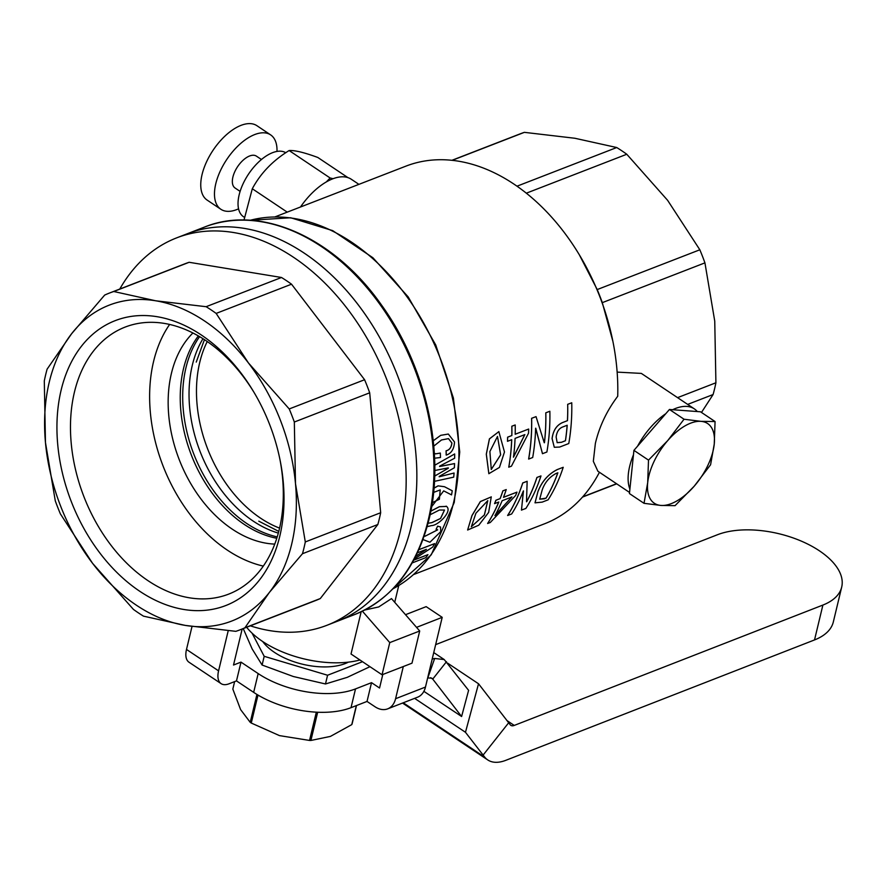 <?xml version="1.0" encoding="UTF-8"?>
<svg xmlns="http://www.w3.org/2000/svg" width="886" height="886" viewBox="0 0 886 886"><rect width="100%" height="100%" fill="white"/><g stroke="black" fill="none" stroke-linecap="round" stroke-linejoin="round"><path stroke-width="1.33" d="M440.209 489.903L439.356 499.228L432.29 502.672L439.401 499.261L440.231 489.914L433.586 492.417M444.495 510.037L440.519 518.454L431.825 522.607L428.071 523.272L431.87 522.64L440.586 518.476L444.517 510.059L439.39 510.026L430.087 514.788M430.817 511.189L439.434 506.714L446.599 506.427L439.378 506.681L430.829 511.111M446.112 506.139C453.488 510.602 438.227 525.664 431.56 525.586L427.152 526.661M497.489 436.455L489.892 451.528L491.276 469.469L500.668 454.828L497.489 436.455L500.623 454.806L491.254 469.458M486.292 454.164L488.85 473.722L486.336 454.186L489.449 438.902L498.884 431.604L489.404 438.88L486.292 454.164M498.84 431.593L504.477 451.982L499.46 467.409L488.828 473.7M487.754 500.634L484.376 514.91L471.286 526.771L484.42 514.954L487.776 500.645L475.937 513.215L471.308 526.793M471.95 515.574L467.631 530.016L471.994 515.608L480.389 501.598L491.298 496.88L480.345 501.565L471.95 515.574M491.265 496.847L488.651 512.407L478.739 525.232L467.631 530.016M300.476 207.014A52.739 26.846 -56.2 0 1 351.332 179.282L358.919 184.354M629.902 489.116A52.739 26.846 -56.2 0 1 629.669 466.357A52.739 26.846 -56.2 0 1 633.468 454.817M629.558 492.45L597.895 471.252L593.332 461.329L595.37 443.399C599.346 426.498 606.799 410.783 617.719 396.263A191.797 133.553 68.8 0 0 612.902 341.398A191.797 133.553 68.8 0 0 579.344 254.825A191.797 133.553 68.8 0 0 405.976 166.114L275.037 216.871M411.082 526.926A207.778 144.684 68.8 0 1 337.555 621.175A207.778 144.684 -111.2 0 0 337.965 621.008A207.778 144.684 -111.2 0 0 397.249 374.856A207.778 144.684 -111.2 0 0 187.367 233.716A207.778 144.684 68.8 0 1 358.177 304.751A207.778 144.684 68.8 0 1 411.082 526.926M246.629 627.277A75.122 38.009 13.5 0 0 359.96 659.992M361.167 611.761L351.022 654.012L382.043 674.778L389.762 642.605L419.709 630.998L391.49 598.593L378.732 606.943L364.678 610.033M451.938 160.3L520.137 133.864A180.6 125.768 68.8 0 1 524.379 132.346L574.881 138.26L616.734 147.53A180.6 125.768 68.8 0 1 626.779 154.253L667.634 200.347L699.84 249.786A180.6 125.768 68.8 0 1 704.935 262.865L714.747 321.142L715.91 382.774A180.6 125.768 68.8 0 1 714.603 388.732A180.6 125.768 68.8 0 1 713.086 394.547L701.479 412.455M715.91 382.774L677.557 397.648M557.228 469.58L563.219 467.299A191.852 133.598 68.8 0 1 548.124 499.826L542.166 502.129L535.033 502.838L537.968 491.453C541.9 481.386 548.312 474.088 557.228 469.58L563.219 467.299M535.011 502.816L537.968 491.453M527.148 481.286L522.729 482.948A191.797 133.553 68.8 0 1 507.623 515.464L507.667 515.508A191.852 133.598 68.8 0 0 522.773 482.981L527.148 481.286L526.517 501.742M536.916 477.454L540.981 475.926L536.916 477.454A191.797 133.553 68.8 0 1 526.638 501.697M540.981 475.926A191.852 133.598 68.8 0 1 525.874 508.442L521.455 510.092L523.471 490.899M498.729 502.052A191.797 133.553 68.8 0 1 487.621 523.471L490.279 522.496L515.608 495.507A191.852 133.598 68.8 0 0 516.959 492.129L503.503 497.29M494.598 503.658A191.852 133.598 68.8 0 0 495.95 500.269L495.905 500.236A191.797 133.553 68.8 0 1 494.554 503.613L498.796 502.019A191.852 133.598 68.8 0 1 487.654 523.515M495.905 500.236L500.103 498.608A191.797 133.553 68.8 0 0 502.871 490.833L506.238 489.57A191.852 133.598 68.8 0 1 503.481 497.356L516.959 492.129M599.423 472.282A191.797 133.553 68.8 0 1 544.613 523.77L413.662 574.527M415.711 556.342L426.232 549.442A198.187 138.006 68.8 0 0 426.266 549.386M418.879 549.652L434.627 543.605A198.254 138.05 68.8 0 1 432.656 547.116L414.338 559.011M413.762 560.096L427.949 554.647A198.254 138.05 68.8 0 1 425.9 557.604L412.189 562.92M424.361 535.631L424.959 536.274L437.673 529.839L436.078 529.319L437.629 526.151L440.541 526.993L440.752 531.611L429.931 542.243L422.976 539.552M424.937 536.251L437.651 529.817M433.254 440.73L440.719 435.336L448.327 434.04L454.518 441.992C454.108 449.091 451.339 453.466 446.234 455.094L446.19 455.083A198.187 138.006 68.8 0 0 446.068 450.808C449.435 450.01 451.373 447.408 451.86 442.989L448.471 438.636L441.494 439.965L433.786 446.134M435.547 453.865L440.331 453.056A198.254 138.05 68.8 0 1 440.464 457.53L434.627 458.206M434.672 476.048L448.238 468.24A198.187 138.006 68.8 0 0 448.25 467.886M454.662 453.964L434.771 465.228L454.662 453.964A198.254 138.05 68.8 0 1 454.662 458.206L439.644 466.136A198.254 138.05 68.8 0 1 439.633 466.523L454.562 463.577L439.589 466.501M439.157 476.757L454.064 473.035A198.254 138.05 68.8 0 1 453.721 477.144L434.45 481.353M447.042 488.053L452.248 490.778A198.254 138.05 68.8 0 1 451.539 494.897L443.698 490.855L431.637 506.703M433.985 488.131L438.049 485.849L444.462 486.713L452.248 490.778M562.355 422.644L567.428 420.673A191.797 133.553 68.8 0 0 567.682 404.326L571.758 402.776A191.852 133.598 68.8 0 1 568.779 443.532L559.664 447.053L554.293 447.275L552.111 438.625C553.119 430.574 556.552 425.258 562.355 422.644L567.428 420.673M554.293 447.275L552.067 438.603C553.163 430.596 556.596 425.269 562.4 422.655M536.03 416.63L531.6 418.314A191.797 133.553 68.8 0 1 528.621 459.048L528.676 459.07A191.852 133.598 68.8 0 0 531.644 418.325L536.03 416.63L544.259 442.745M545.787 412.81L549.863 411.259L545.787 412.81A191.797 133.553 68.8 0 1 544.392 442.701M549.863 411.259A191.852 133.598 68.8 0 1 546.884 452.015L542.465 453.687L535.753 428.193M511.687 439.711A191.797 133.553 68.8 0 1 508.752 467.166L511.432 466.18L528.543 433.176A191.852 133.598 68.8 0 0 528.676 429.045L515.187 434.24L528.676 429.045M507.534 441.317A191.852 133.598 68.8 0 0 507.656 437.186L507.612 437.175A191.797 133.553 68.8 0 1 507.49 441.294L511.731 439.689A191.852 133.598 68.8 0 1 508.797 467.199M507.612 437.175L511.809 435.547A191.797 133.553 68.8 0 0 511.82 426.221L515.198 424.948A191.852 133.598 68.8 0 1 515.187 434.273M612.902 341.398L602.303 302.647L704.935 262.865M699.84 249.786L597.208 289.567A180.6 125.768 68.8 0 1 602.303 302.647M597.208 289.567L579.344 254.825M687.669 404.404L713.086 394.547M616.523 483.723L582.711 496.836M452.181 160.333L524.379 132.346M616.734 147.53L517.003 186.193M526.339 193.181L626.779 154.253M617.143 372.109L641.342 373.405L694.303 408.845A52.739 26.846 -56.2 0 1 697.293 411.547M382.043 674.778L411.99 663.171L419.709 630.998M389.762 642.605L362.385 611.174M538.012 491.486C541.944 481.419 548.356 474.121 557.272 469.613M544.181 498.862L546.108 498.109A191.852 133.598 68.8 0 0 557.859 472.792L555.943 473.545C549.386 477.089 544.812 482.527 542.221 489.858L539.696 499.172L546.108 498.109M557.803 472.814A191.797 133.553 68.8 0 1 546.064 498.065M539.674 499.15L544.137 498.818M521.5 510.148L523.338 491.01A191.852 133.598 68.8 0 1 511.687 513.946L507.667 515.508M536.96 477.488A191.852 133.598 68.8 0 1 526.683 501.742M495.95 500.269L500.103 498.608M502.871 490.833L502.916 490.866A191.852 133.598 68.8 0 1 500.147 498.641M502.916 490.866L506.238 489.57M494.953 515.608L511.931 496.935L502.129 500.734A191.852 133.598 68.8 0 1 494.953 515.608M494.909 515.563L511.886 496.891M571.758 402.776L567.682 404.326A191.852 133.598 68.8 0 1 567.483 420.684M561.436 442.302L565.456 440.741A191.852 133.598 68.8 0 0 567.195 425.247L563.164 426.808C559.099 428.204 556.762 431.626 556.142 437.064L557.183 442.668L561.436 442.302L565.412 440.707A191.797 133.553 68.8 0 0 567.14 425.269M557.128 442.635L561.381 442.269M542.509 453.71L535.631 428.27A191.852 133.598 68.8 0 1 532.696 457.508L528.676 459.07M545.831 412.821A191.852 133.598 68.8 0 1 544.447 442.723M507.656 437.186L511.809 435.547M511.82 426.221L511.864 426.244A191.852 133.598 68.8 0 1 511.864 435.558M511.864 426.244L515.198 424.948M513.481 457.165L524.866 434.594L515.065 438.393A191.852 133.598 68.8 0 1 513.481 457.165M513.426 457.143L524.822 434.583M637.588 446.145A52.739 26.846 -56.2 0 1 665.785 413.696M672.651 409.709A52.739 26.846 -56.2 0 1 694.303 408.845M415.667 556.441L426.232 549.442M417.439 552.809L426.354 549.353A198.254 138.05 68.8 0 1 426.277 549.486M418.856 549.719L434.627 543.605M413.718 560.173L427.949 554.647M436.122 529.363L437.629 526.151M437.673 526.184L440.541 526.993M433.985 488.197L438.105 485.871L444.506 486.735M434.672 476.103L448.283 468.262A198.254 138.05 68.8 0 0 448.305 467.874L434.782 470.499M454.562 463.577A198.254 138.05 68.8 0 1 454.385 467.753L439.234 476.402A198.254 138.05 68.8 0 1 439.212 476.779L454.064 473.035M433.254 440.796L440.719 435.336M440.763 435.336L448.327 434.04M446.068 450.808L446.112 450.819A198.254 138.05 68.8 0 1 446.234 455.094M446.112 450.819C449.49 450.033 451.417 447.419 451.904 443L451.86 442.989M451.904 443L448.493 438.648M434.306 453.123L435.569 453.876L440.331 453.056M226.008 605.448A152.791 106.398 68.8 0 1 71.445 501.985A152.791 106.398 68.8 0 1 114.947 320.743A152.791 106.398 68.8 0 1 253.374 391.302A152.791 106.398 68.8 0 1 280.098 460.266A152.791 106.398 68.8 0 1 226.008 605.448M253.983 392.332A143.2 99.719 -111.2 0 0 125.136 327.089A143.2 99.719 -111.2 0 0 124.86 327.2A143.2 99.719 -111.2 0 0 83.993 496.858A143.2 99.719 -111.2 0 0 228.654 594.129A143.2 99.719 -111.2 0 0 228.931 594.019A143.2 99.719 -111.2 0 0 279.865 459.092M169.636 324.442A143.2 99.719 -111.2 0 0 163.057 465.97A143.2 99.719 -111.2 0 0 263.308 566.099M192.915 332.981A118.27 82.354 -111.2 0 0 179.249 459.701A118.27 82.354 -111.2 0 0 274.749 544.104M198.353 335.916A118.27 82.354 -111.2 0 0 191.332 455.016A118.27 82.354 -111.2 0 0 276.786 538.267M337.134 621.33A207.778 144.684 -111.2 0 0 337.555 621.175L354.666 614.541A207.778 144.684 -111.2 0 0 428.193 520.292A207.778 144.684 -111.2 0 0 375.287 298.117A207.778 144.684 -111.2 0 0 204.478 227.082L187.367 233.716A207.778 144.684 -111.2 0 0 186.957 233.871M250.339 625.837A207.778 144.684 -111.2 0 0 326.856 625.317A207.778 144.684 -111.2 0 0 327.266 625.162A207.778 144.684 -111.2 0 0 386.551 378.998A207.778 144.684 -111.2 0 0 176.668 237.858A207.778 144.684 -111.2 0 0 176.259 238.024A207.778 144.684 -111.2 0 0 119.787 289.046M315.084 600.741A180.6 125.768 -111.2 0 0 315.449 600.597A180.6 125.768 -111.2 0 0 315.804 600.464A180.6 125.768 -111.2 0 0 320.3 598.548L244.935 627.764L269.377 592.413A169.414 117.971 -111.2 0 0 295.492 483.656A169.414 117.971 -111.2 0 0 248.368 362.861A169.414 117.971 -111.2 0 0 155.626 300.775A169.414 117.971 -111.2 0 0 108.912 305.26A169.414 117.971 -111.2 0 0 71.578 333.778A169.414 117.971 -111.2 0 0 45.463 442.535A169.414 117.971 -111.2 0 0 92.587 563.341A169.414 117.971 -111.2 0 0 185.34 625.416A169.414 117.971 -111.2 0 0 269.377 592.413L302.48 553.717A180.6 125.768 -111.2 0 0 305.305 541.944L295.492 483.656L294.329 422.024A180.6 125.768 -111.2 0 0 289.224 408.944L248.368 362.861L216.162 313.411A180.6 125.768 -111.2 0 0 206.117 306.7L155.626 300.775L113.762 291.505A180.6 125.768 -111.2 0 0 109.532 293.022A180.6 125.768 -111.2 0 0 109.166 293.166A180.6 125.768 -111.2 0 0 104.67 295.082L71.578 333.778L47.124 369.13A180.6 125.768 -111.2 0 0 44.3 380.902L45.463 442.535L55.275 500.811A180.6 125.768 -111.2 0 0 60.381 513.891L92.587 563.341L133.443 609.424A180.6 125.768 -111.2 0 0 143.477 616.147L185.34 625.416L235.831 631.341A180.6 125.768 -111.2 0 0 240.073 629.813A180.6 125.768 -111.2 0 0 240.438 629.68A180.6 125.768 -111.2 0 0 244.935 627.764M113.762 291.505L189.139 262.289A180.6 125.768 -111.2 0 0 184.897 263.806A180.6 125.768 -111.2 0 0 184.543 263.95M189.139 262.289L281.493 277.484L206.117 306.7M216.162 313.411L291.527 284.196A180.6 125.768 -111.2 0 0 281.493 277.484M291.527 284.196L364.6 379.729L289.224 408.944M294.329 422.024L369.695 392.808A180.6 125.768 -111.2 0 0 364.6 379.729M369.695 392.808L380.67 512.728L305.305 541.944M302.48 553.717L377.846 524.501A180.6 125.768 -111.2 0 0 380.67 512.728M377.846 524.501L320.3 598.548M277.218 536.894A118.27 82.354 68.8 0 1 246.773 523.493A118.27 82.354 68.8 0 1 199.594 336.636M262.732 641.564A51.144 25.871 13.5 0 0 274.427 652.351A51.144 25.871 13.5 0 0 348.442 662.13M369.949 666.682L347.234 677.347L325.483 683.97L293.31 676.505L262.101 665.032L252.156 648.951L243.24 628.595M252.078 633.18L264.194 656.316L327.576 675.243L362.507 661.698M264.194 656.316L262.101 665.032M327.576 675.243L325.483 683.97M257.981 695.067L251.27 723.042L279.467 735.613L309.535 740.441L316.324 712.167M309.535 740.441A62.33 31.531 13.5 0 0 310.897 740.463L330.4 736.41L351.764 724.626L356.327 705.599M317.675 712.233L310.897 740.463M234.635 681.611L232.83 689.098L240.604 709.597L250.229 722.345L256.929 694.436M250.229 722.345A62.33 31.531 13.5 0 0 251.27 723.042M351.764 724.626A62.33 31.531 13.5 0 0 352.085 723.951L356.504 705.533M715.068 421.548L700.494 411.791L669.451 409.476L633.922 450.365L629.437 493.568L644.022 503.326L647.688 482.682L648.508 460.122L667.69 440.63L684.036 419.233L700.981 421.348L715.068 421.548L714.249 444.107L710.583 464.762L694.236 486.159L675.054 505.651L660.956 505.441L644.022 503.326M633.922 450.365L648.508 460.122M669.451 409.476L684.036 419.233M667.69 440.63A47.944 24.409 123.8 0 0 647.688 482.682A47.944 24.409 123.8 0 0 660.956 505.441A47.944 24.409 123.8 0 0 694.236 486.159A47.944 24.409 123.8 0 0 714.249 444.107A47.944 24.409 123.8 0 0 700.981 421.348A47.944 24.409 123.8 0 0 667.69 440.63M276.986 151.428A44.754 22.781 123.8 0 0 270.629 134.882L256.918 125.701A44.754 22.781 123.8 0 0 206.914 161.064A44.754 22.781 123.8 0 0 207.125 200.081L220.847 209.262A44.754 22.781 123.8 0 0 238.567 208.83M270.629 134.882A44.754 22.781 123.8 0 0 220.636 170.245A44.754 22.781 123.8 0 0 220.847 209.262M261.448 159.502L256.408 156.135A19.182 9.768 123.8 0 0 234.978 171.286A19.182 9.768 123.8 0 0 235.067 188.009L240.106 191.387M244.182 217.181L243.495 216.727A38.364 19.525 -56.2 0 1 242.21 185.728A38.364 19.525 -56.2 0 1 270.463 153.588A38.364 19.525 -56.2 0 1 285.779 152.724M347.943 177.632L317.819 157.475C304.263 152.481 294.695 150.166 289.124 150.542C272.855 160.554 260.584 173.291 252.3 188.751L244.004 220.038M326.325 181.929L330.124 177.986L333.081 178.695M330.124 177.986L289.124 150.542M287.252 212.142L252.3 188.751M382.796 674.479L379.551 688.012L371.533 682.663L355.519 688.909A70.326 35.584 -166.5 0 1 258.169 673.582L240.992 662.119L233.516 665.032L242.166 629.005M403.307 666.527L395.588 698.711A22.383 15.605 68.7 0 1 387.68 708.855A22.383 15.605 68.7 0 1 375.044 706.773L367.025 701.435L371.533 682.663M367.025 701.435L351.022 707.67A70.326 35.584 -166.5 0 1 253.662 692.354L236.484 680.891L229.02 683.793A22.383 11.363 -56.3 0 1 221.101 683.638A22.383 11.363 -56.3 0 1 218.576 670.857L228.223 630.699M468.594 690.349L461.606 716.508L432.745 679.086L431.803 678.178L427.794 677.934A19.182 9.735 123.7 0 0 427.65 677.956M468.639 690.393L444.229 659.561L434.672 658.464A41.553 21.098 123.7 0 0 432.18 659.084M446.489 661.698L432.745 679.086L430.629 677.679M236.484 680.891L240.992 662.119M434.672 658.464L427.794 677.934M387.68 708.855L417.561 697.204A22.383 15.605 -111.3 0 0 425.468 687.06L442.203 617.343L416.542 627.354M442.203 617.343L426.166 606.644L405.511 614.696M192.018 626.468L186.503 649.449A22.383 11.363 123.7 0 0 189.028 662.241L221.101 683.638M435.646 644.643L717.494 534.723A73.538 37.201 -166.5 0 1 800.579 540.803A73.538 37.201 -166.5 0 1 841.7 587.064L833.327 621.939A73.538 37.201 -166.5 0 1 814.522 639.936L505.873 760.299A51.155 25.971 -56.3 0 1 487.776 759.944A51.155 25.971 -56.3 0 1 484.731 757.153L465.471 732.29L414.615 698.356M841.7 587.064A73.538 37.201 -166.5 0 1 822.895 605.06L514.245 725.424A9.58 4.862 -56.3 0 1 510.857 725.357A9.58 4.862 -56.3 0 1 510.281 724.837L478.529 683.77L465.471 732.29M508.642 722.81L483.091 755.116M478.529 683.77L447.607 663.138M461.606 716.508L423.873 691.335M393.03 588.747A198.187 138.006 -111.2 0 0 453.422 503.259A198.187 138.006 -111.2 0 0 407.361 297.297A198.187 138.006 -111.2 0 0 250.206 220.282L290.652 217.757L332.682 230.626L372.906 257.748L408.18 296.899L435.735 344.953L453.399 398.069L459.745 452.004L454.241 502.473L431.26 554.791L393.007 588.769M278.326 533.095A118.27 82.354 68.8 0 1 253.108 521.034A118.27 82.354 68.8 0 1 202.972 338.696M279.577 528.122A118.27 82.354 68.8 0 1 199.76 362.33A118.27 82.354 68.8 0 1 207.258 341.531M253.662 692.354L258.169 673.582M351.022 707.67L355.519 688.909M425.468 687.06L395.588 698.711M186.503 649.449L218.576 670.857M403.252 702.786L484.731 757.153M814.522 639.936L822.895 605.06M506.881 720.506L514.245 725.424M354.666 614.541C392.088 599.025 416.874 567.35 429.012 519.506C445.536 453.654 426.111 366.427 381.345 304.817C334.111 237.26 260.174 204.323 204.478 227.082M394.724 602.314L398.755 585.535M582.479 497.09L616.689 483.834M187.367 233.716L176.668 237.858M315.449 600.597L240.073 629.813M184.897 263.806L109.532 293.022M337.555 621.175L326.856 625.317M258.778 521.156L278.769 531.412M196.238 362.097L204.444 339.648M433.741 652.572L444.229 659.561M402.532 703.063L487.776 759.944"/></g></svg>

